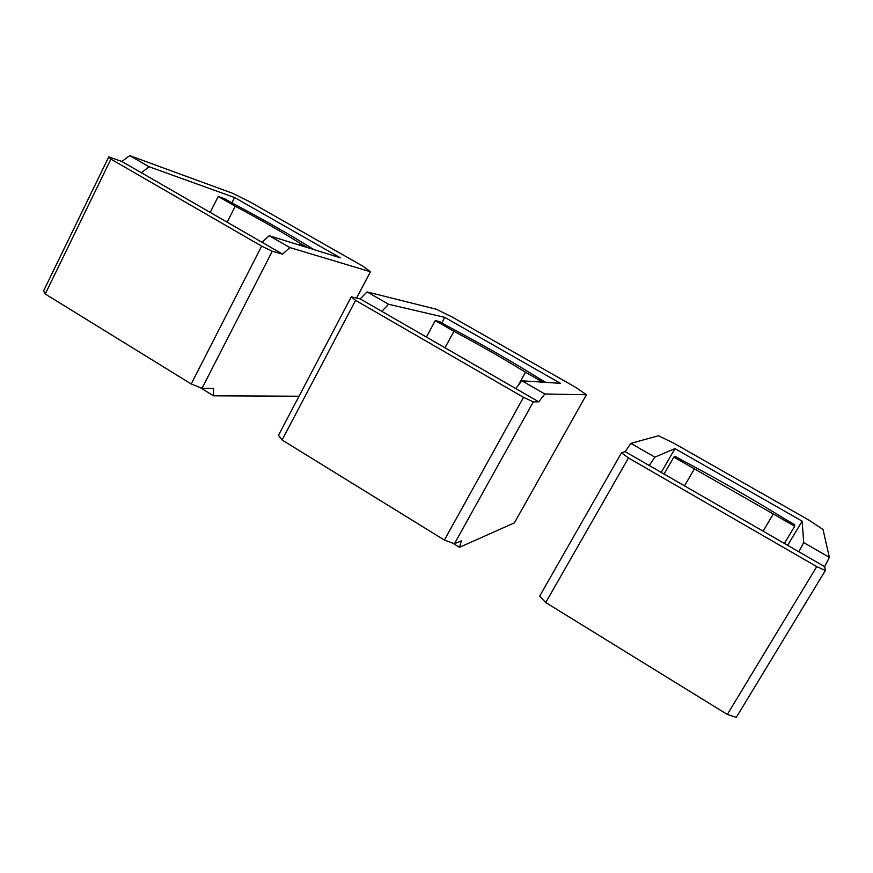 <?xml version="1.0" encoding="UTF-8"?>
<svg xmlns="http://www.w3.org/2000/svg" width="873" height="873" viewBox="0 0 873 873"><rect width="100%" height="100%" fill="white"/><g stroke="black" fill="none" stroke-linecap="round" stroke-linejoin="round"><path stroke-width="1.31" d="M542.853 382.178L525.47 372.236C503.699 358.77 479.855 345.13 453.927 331.314L435.256 320.631L439.49 321.559L446.954 325.825C480.958 343.776 511.993 361.52 540.081 379.057L545.887 382.385M435.256 320.631L426.417 337.065M453.927 331.314L445.012 347.781M525.47 372.236L518.169 385.44M351.273 296.831L278.454 435.354L282.077 439.992L355.584 300.377L351.273 296.831L360.178 298.882L381.785 311.334L388.605 304.273L367.096 291.92L436.26 309.228L452.258 317.074L576.06 387.557L586.427 394.76L544.85 393.985L521.901 380.803L560.455 383.334L444.739 317.357L441.782 322.857M586.427 394.76L514.415 522.84L459.46 547.327L461.391 540.769L454.429 543.748L444.39 540.06L282.077 439.992M381.785 311.334L515.681 388.529L521.901 380.803M367.096 291.92L360.178 298.882M355.584 300.377L523.516 397.335L444.39 540.06M454.429 543.748L533.305 401.886L523.516 397.335M544.85 393.985L538.739 401.82L533.305 401.886M388.605 304.273L444.739 317.357M459.46 547.327L452.498 543.039M515.681 388.529L538.739 401.82M773.303 514.001L673.825 457.103L675.309 456.372L683.526 461.064C717.77 479.091 751.959 498.647 786.104 519.719L794.681 524.618L794.703 526.244L773.303 514.001L763.1 531.155M673.825 457.103L664.026 474.05M694.395 468.866L684.519 485.857M794.703 526.244L784.401 543.442M621.5 452.792L539.612 596.215L545.734 602.534L628.484 457.943L621.5 452.792L625.155 451.636L649.25 465.527L654.837 457.136L674.96 448.624L802.134 521.148L787.642 545.309M674.96 448.624L661.21 472.424M628.484 457.943L816.735 566.632L825.389 570.462L824.679 566.664L829.35 557.334L823.032 529.507L808.714 520.002L673.159 442.829L658.438 435.769L630.852 443.364L625.155 451.636M649.25 465.527L798.871 551.78L803.684 542.602L802.134 521.148M545.734 602.534L727.307 714.463L816.735 566.632M825.389 570.462L736.31 717.377L727.307 714.463M654.837 457.136L630.852 443.364M829.35 557.334L803.684 542.602M798.871 551.78L824.679 566.664M307.743 247.692L300.399 243.491C282.383 232.218 260.667 219.789 235.23 206.214L218.217 196.48L224.721 198.76L231.531 202.656C263.821 219.756 291.287 235.415 313.931 249.613M218.217 196.48L210.197 212.412M235.23 206.214L227.155 222.189M300.399 243.491L299.548 245.138M108.776 156.867L43.65 290.731L45.232 293.994L110.904 159.104L108.776 156.867L121.871 161.494L141.361 172.723L149.141 166.776L129.739 155.623L232.873 193.391L249.864 201.859L363.386 266.483L370.425 271.743L289.847 247.561L269.211 235.71L340.328 257.819L234.597 197.527L231.912 202.863M370.425 271.743L356.577 298.053M141.361 172.723L261.889 242.214L269.211 235.71M129.739 155.623L121.871 161.494M45.232 293.994L191.209 383.978L261.649 246.142L110.904 159.104M191.209 383.978L202.012 388.278L272.278 251.238L261.649 246.142M202.012 388.278L213.536 388.474L213.525 395.818L199.939 387.448M299.013 396.233L213.525 395.818M289.847 247.561L282.601 254.152L272.278 251.238M149.141 166.776L234.597 197.527M261.889 242.214L282.601 254.152"/></g></svg>

